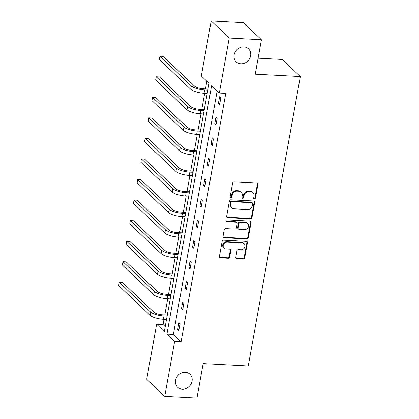 <?xml version="1.0" encoding="UTF-8"?>
<svg xmlns="http://www.w3.org/2000/svg" width="419" height="419" viewBox="0 0 419 419"><rect width="100%" height="100%" fill="white"/><g stroke="black" fill="none" stroke-linecap="round" stroke-linejoin="round"><path stroke-width="0.63" d="M185.339 372.302A8.946 7.846 133.5 0 0 176.478 377.66A8.946 7.846 133.5 0 0 177.666 387.224A8.946 7.846 133.5 0 0 182.302 389.167A8.946 7.846 133.5 0 0 191.164 383.809A8.946 7.846 133.5 0 0 189.975 374.246A8.946 7.846 133.5 0 0 185.339 372.302M243.884 46.918A8.946 7.846 133.5 0 0 235.022 52.275A8.946 7.846 133.5 0 0 236.211 61.839A8.946 7.846 133.5 0 0 240.852 63.782A8.946 7.846 133.5 0 0 249.714 58.424A8.946 7.846 133.5 0 0 248.519 48.861A8.946 7.846 133.5 0 0 243.884 46.918M254.412 198.941A0.958 0.843 133.5 0 0 255.459 198.082L257.931 184.344A1.372 1.205 133.5 0 0 256.899 182.983L234.137 181.783A1.372 1.205 133.5 0 0 232.639 183.014L230.167 196.752A0.958 0.843 133.5 0 0 230.89 197.7A0.958 0.843 133.5 0 0 231.937 196.846L232.257 195.065A4.389 3.85 133.5 0 1 237.049 191.143L238.945 191.242A4.389 3.85 133.5 0 1 241.224 192.195A4.389 3.85 133.5 0 1 242.25 195.589L241.931 197.37A0.958 0.843 133.5 0 0 242.653 198.323A0.958 0.843 133.5 0 0 243.701 197.464L244.02 195.683A4.389 3.85 133.5 0 1 248.813 191.761L250.709 191.86A4.389 3.85 133.5 0 1 252.982 192.813A4.389 3.85 133.5 0 1 254.008 196.212L253.689 197.988A0.958 0.843 133.5 0 0 254.412 198.941M253.725 198.444A0.958 0.843 133.5 0 0 254.972 197.621L257.444 183.883A1.372 1.205 133.5 0 0 257.329 183.087M230.204 197.208A0.958 0.843 133.5 0 0 231.45 196.38L231.775 194.605L232.257 195.065M241.967 197.826A0.958 0.843 133.5 0 0 243.214 197.003L243.533 195.223L244.02 195.683M235.792 257.386A1.372 1.205 133.5 0 0 236.824 258.743L243.209 259.078A1.372 1.205 133.5 0 0 244.706 257.853L247.451 242.596A1.372 1.205 133.5 0 0 246.419 241.234L223.657 240.04A1.372 1.205 133.5 0 0 222.159 241.265L219.415 256.522A1.372 1.205 133.5 0 0 220.446 257.884L228.161 258.287A1.372 1.205 133.5 0 0 229.659 257.062L230.832 250.531A1.372 1.205 133.5 0 0 229.801 249.174L225.977 248.97A3.671 3.221 133.5 0 1 224.071 248.174A3.671 3.221 133.5 0 1 223.584 244.251A3.671 3.221 133.5 0 1 227.218 242.051L242.203 242.842A3.671 3.221 133.5 0 1 244.109 243.638A3.671 3.221 133.5 0 1 244.596 247.561A3.671 3.221 133.5 0 1 240.962 249.761L238.463 249.63A1.372 1.205 133.5 0 0 236.965 250.855L235.792 257.386M211.202 20.95L243.413 22.647L261.435 39.732L255.234 74.179L300.329 76.551L248.252 365.976L203.157 363.603L196.961 398.05L164.751 396.353L146.734 379.268L156.627 324.269L164.348 331.591L209.029 83.266L201.309 75.949L211.202 20.95L229.224 38.035L219.331 93.034L211.611 85.717L166.93 334.037L174.65 341.354L164.751 396.353M261.435 39.732L229.224 38.035M217.162 90.981L173.372 334.378L181.092 341.695L225.773 93.374L219.331 93.034M181.092 341.695L174.65 341.354M250.447 218.865A1.372 1.205 133.5 0 0 251.945 217.639L254.689 202.382A1.372 1.205 133.5 0 0 253.657 201.02L230.895 199.826A1.372 1.205 133.5 0 0 229.397 201.052L226.653 216.309A1.372 1.205 133.5 0 0 227.685 217.671L250.447 218.865L249.96 218.404A1.372 1.205 133.5 0 0 251.458 217.178L254.202 201.921A1.372 1.205 133.5 0 0 254.087 201.125M251.07 222.489L248.326 237.746A1.372 1.205 133.5 0 1 246.828 238.971L224.065 237.777A1.372 1.205 133.5 0 1 223.034 236.416L224.207 229.884A1.372 1.205 133.5 0 1 225.705 228.659L234.939 229.146A1.372 1.205 133.5 0 0 236.431 227.92L237.212 223.589A1.372 1.205 133.5 0 0 236.18 222.227L226.569 221.719A0.958 0.843 133.5 0 1 226.894 219.912L250.038 221.127A1.372 1.205 133.5 0 1 251.07 222.489L250.583 222.028L247.839 237.285L248.326 237.746M300.329 76.551L282.306 59.467L258.109 58.194M206.86 81.218L205.478 88.907M204.692 93.28L201.78 109.459M200.994 113.832L198.082 130.005M197.297 134.379L194.385 150.557M193.599 154.93L190.687 171.109M189.901 175.482L186.989 191.661M186.204 196.034L183.292 212.208M182.506 216.581L179.594 232.76M178.808 237.133L175.896 253.312M175.111 257.685L172.199 273.864M171.413 278.237L168.501 294.41M167.715 298.784L164.803 314.962M164.018 319.336L163.07 324.61L165.233 326.663M163.07 324.61L156.627 324.269M173.372 334.378L166.93 334.037M177.75 329.355L178.939 322.766L180.154 323.924L178.971 330.507L177.75 329.355L179.164 329.428M181.448 308.803L182.637 302.214L183.852 303.372L182.668 309.955L181.448 308.803L182.862 308.876M185.146 288.251L186.335 281.668L187.55 282.82L186.366 289.409L185.146 288.251L186.56 288.33M188.843 267.704L190.032 261.116L191.247 262.268L190.064 268.857L188.843 267.704L190.257 267.778M192.541 247.152L193.73 240.564L194.945 241.721L193.761 248.305L192.541 247.152L193.955 247.226M196.239 226.6L197.428 220.012L198.643 221.169L197.459 227.753L196.239 226.6L197.653 226.674M199.936 206.048L201.125 199.465L202.34 200.617L201.157 207.206L199.936 206.048L201.35 206.122M203.634 185.502L204.823 178.913L206.038 180.065L204.854 186.654L203.634 185.502L205.048 185.575M207.332 164.95L208.521 158.361L209.736 159.519L208.552 166.102L207.332 164.95L208.746 165.023M211.029 144.398L212.218 137.809L213.433 138.967L212.25 145.55L211.029 144.398L212.443 144.471M214.727 123.846L215.916 117.262L217.131 118.415L215.947 125.003L214.727 123.846L216.141 123.919M218.425 103.294L219.614 96.71L220.829 97.863L219.645 104.451L218.425 103.294L219.839 103.373M252.982 192.813L252.495 192.352A4.389 3.85 133.5 0 0 250.222 191.399L250.709 191.86M243.533 195.223A4.389 3.85 133.5 0 1 248.326 191.3L250.222 191.399M241.224 192.195L240.736 191.729A4.389 3.85 133.5 0 0 238.458 190.781L238.945 191.242M231.775 194.605A4.389 3.85 133.5 0 1 236.562 190.682L238.458 190.781M226.763 217.1A1.372 1.205 133.5 0 0 227.198 217.204L249.96 218.404M252.662 203.713A0.958 0.843 133.5 0 0 251.939 202.759L231.958 201.707A0.958 0.843 133.5 0 0 230.911 202.566L230.57 204.441A4.389 3.85 133.5 0 0 231.597 207.84A4.389 3.85 133.5 0 0 233.875 208.793L247.535 209.51A4.389 3.85 133.5 0 0 252.322 205.588L252.662 203.713M252.437 202.969L251.95 202.503A0.958 0.843 133.5 0 0 251.452 202.298L251.939 202.759M231.597 207.84L231.11 207.379A4.389 3.85 133.5 0 1 230.083 203.98L230.424 202.105A0.958 0.843 133.5 0 1 231.471 201.246L251.452 202.298M223.149 237.206A1.372 1.205 133.5 0 0 223.578 237.311L246.341 238.511A1.372 1.205 133.5 0 0 247.839 237.285M236.892 222.526L236.405 222.065A1.372 1.205 133.5 0 0 235.693 221.766L226.082 221.258L226.569 221.719M244.518 229.649A3.671 3.221 133.5 0 0 248.153 227.449A3.671 3.221 133.5 0 0 247.66 223.526A3.671 3.221 133.5 0 0 245.759 222.73L240.48 222.452A1.372 1.205 133.5 0 0 238.982 223.678L238.202 228.009A1.372 1.205 133.5 0 0 239.233 229.371L244.518 229.649M247.66 223.526L247.173 223.065A3.671 3.221 133.5 0 0 245.272 222.269L245.759 222.73M238.526 229.073L238.039 228.612A1.372 1.205 133.5 0 1 237.714 227.548L238.495 223.217A1.372 1.205 133.5 0 1 239.993 221.991L245.272 222.269M250.583 222.028A1.372 1.205 133.5 0 0 250.468 221.237M244.109 243.638L243.622 243.177A3.671 3.221 133.5 0 0 241.716 242.381L242.203 242.842M224.071 248.174L223.584 247.713A3.671 3.221 133.5 0 1 223.097 243.79A3.671 3.221 133.5 0 1 226.731 241.59L241.716 242.381M219.53 257.313A1.372 1.205 133.5 0 0 219.959 257.423L227.674 257.826A1.372 1.205 133.5 0 0 229.172 256.601L230.345 250.07A1.372 1.205 133.5 0 0 230.23 249.279M235.907 258.177A1.372 1.205 133.5 0 0 236.337 258.282L242.721 258.617A1.372 1.205 133.5 0 0 244.219 257.392L246.964 242.135A1.372 1.205 133.5 0 0 246.849 241.344M207.992 89.038L203.43 88.797A6.987 2.011 -169.8 0 1 194.552 86.152L163.159 56.392L159.938 56.219L191.331 85.979A10.48 3.017 10.2 0 0 204.645 89.954L207.793 90.116M159.938 56.219L159.346 59.514L190.739 89.273A10.48 3.017 10.2 0 0 204.053 93.243L207.201 93.411M204.294 109.589L199.732 109.349A6.987 2.011 -169.8 0 1 190.855 106.698L159.461 76.939L156.24 76.771L187.633 106.531A10.48 3.017 10.2 0 0 200.947 110.501L204.095 110.668M156.24 76.771L155.648 80.066L187.042 109.825A10.48 3.017 10.2 0 0 200.355 113.795L203.503 113.963M200.596 130.141L196.034 129.9A6.987 2.011 -169.8 0 1 187.157 127.25L155.763 97.491L152.542 97.323L183.936 127.083A10.48 3.017 10.2 0 0 197.249 131.053L200.397 131.22M152.542 97.323L151.95 100.618L183.344 130.377A10.48 3.017 10.2 0 0 196.658 134.347L199.805 134.515M196.899 150.688L192.337 150.452A6.987 2.011 -169.8 0 1 183.459 147.802L152.066 118.043L148.845 117.87L180.238 147.635A10.48 3.017 10.2 0 0 193.552 151.605L196.7 151.772M148.845 117.87L148.253 121.164L179.646 150.924A10.48 3.017 10.2 0 0 192.96 154.899L196.108 155.061M193.201 171.24L188.639 170.999A6.987 2.011 -169.8 0 1 179.761 168.354L148.368 138.595L145.147 138.422L176.54 168.181A10.48 3.017 10.2 0 0 189.854 172.157L193.002 172.319M145.147 138.422L144.555 141.716L175.949 171.476A10.48 3.017 10.2 0 0 189.262 175.446L192.41 175.613M189.503 191.792L184.941 191.551A6.987 2.011 -169.8 0 1 176.064 188.901L144.67 159.141L141.449 158.974L172.843 188.733A10.48 3.017 10.2 0 0 186.156 192.703L189.309 192.871M141.449 158.974L140.857 162.268L172.251 192.028A10.48 3.017 10.2 0 0 185.565 195.998L188.712 196.165M185.806 212.344L181.244 212.103A6.987 2.011 -169.8 0 1 172.366 209.453L140.973 179.693L137.751 179.526L169.145 209.285A10.48 3.017 10.2 0 0 182.459 213.255L185.612 213.423M137.751 179.526L137.16 182.82L168.553 212.58A10.48 3.017 10.2 0 0 181.867 216.55L185.015 216.717M182.108 232.891L177.546 232.655A6.987 2.011 -169.8 0 1 168.668 230.005L137.275 200.245L134.054 200.078L165.447 229.837A10.48 3.017 10.2 0 0 178.761 233.807L181.914 233.975M134.054 200.078L133.462 203.367L164.856 233.126A10.48 3.017 10.2 0 0 178.169 237.102L181.317 237.264M178.41 253.443L173.848 253.202A6.987 2.011 -169.8 0 1 164.971 250.557L133.577 220.797L130.356 220.624L161.75 250.384A10.48 3.017 10.2 0 0 175.063 254.359L178.216 254.522M130.356 220.624L129.764 223.919L161.158 253.678A10.48 3.017 10.2 0 0 174.472 257.654L177.619 257.816M174.713 273.995L170.151 273.754A6.987 2.011 -169.8 0 1 161.273 271.109L129.88 241.344L126.658 241.176L158.052 270.936A10.48 3.017 10.2 0 0 171.366 274.911L174.519 275.074M126.658 241.176L126.067 244.471L157.46 274.23A10.48 3.017 10.2 0 0 170.774 278.2L173.922 278.368M171.015 294.547L166.453 294.306A6.987 2.011 -169.8 0 1 157.575 291.655L126.182 261.896L122.961 261.728L154.354 291.488A10.48 3.017 10.2 0 0 167.668 295.458L170.821 295.625M122.961 261.728L122.369 265.023L153.763 294.782A10.48 3.017 10.2 0 0 167.076 298.752L170.224 298.92M167.317 315.093L162.755 314.858A6.987 2.011 -169.8 0 1 153.878 312.207L122.484 282.448L119.263 282.28L150.657 312.04A10.48 3.017 10.2 0 0 163.97 316.01L167.123 316.177M119.263 282.28L118.671 285.569L150.065 315.334A10.48 3.017 10.2 0 0 163.379 319.304L166.526 319.467M254.972 197.621L255.459 198.082M231.45 196.38L231.937 196.846M243.214 197.003L243.701 197.464M248.326 191.3L248.813 191.761M236.562 190.682L237.049 191.143M257.444 183.883L257.931 184.344M227.198 217.204L227.685 217.671M254.202 201.921L254.689 202.382M251.458 217.178L251.945 217.639M231.471 201.246L231.958 201.707M230.424 202.105L230.911 202.566M230.083 203.98L230.57 204.441M246.341 238.511L246.828 238.971M223.578 237.311L224.065 237.777M235.693 221.766L236.18 222.227M239.993 221.991L240.48 222.452M238.495 223.217L238.982 223.678M237.714 227.548L238.202 228.009M226.731 241.59L227.218 242.051M230.345 250.07L230.832 250.531M229.172 256.601L229.659 257.062M227.674 257.826L228.161 258.287M219.959 257.423L220.446 257.884M246.964 242.135L247.451 242.596M244.219 257.392L244.706 257.853M242.721 258.617L243.209 259.078M236.337 258.282L236.824 258.743M204.645 89.954L204.053 93.243M191.331 85.979L190.739 89.273M200.947 110.501L200.355 113.795M187.633 106.531L187.042 109.825M197.249 131.053L196.658 134.347M183.936 127.083L183.344 130.377M193.552 151.605L192.96 154.899M180.238 147.635L179.646 150.924M189.854 172.157L189.262 175.446M176.54 168.181L175.949 171.476M186.156 192.703L185.565 195.998M172.843 188.733L172.251 192.028M182.459 213.255L181.867 216.55M169.145 209.285L168.553 212.58M178.761 233.807L178.169 237.102M165.447 229.837L164.856 233.126M175.063 254.359L174.472 257.654M161.75 250.384L161.158 253.678M171.366 274.911L170.774 278.2M158.052 270.936L157.46 274.23M167.668 295.458L167.076 298.752M154.354 291.488L153.763 294.782M163.97 316.01L163.379 319.304M150.657 312.04L150.065 315.334"/></g></svg>
